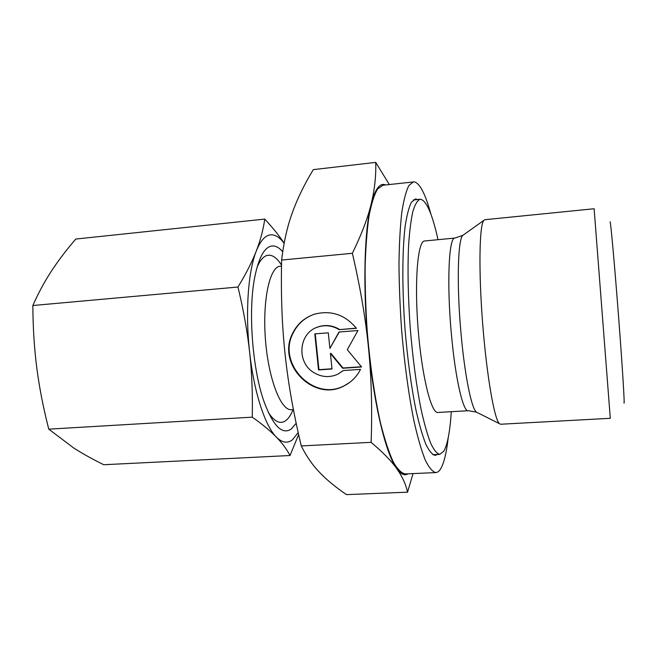 <?xml version="1.0" encoding="UTF-8"?>
<svg xmlns="http://www.w3.org/2000/svg" width="657" height="657" viewBox="0 0 657 657"><rect width="100%" height="100%" fill="white"/><g stroke="black" fill="none" stroke-linecap="round" stroke-linejoin="round"><path stroke-width="0.99" d="M484.817 219.709L594.125 208.745L610.296 418.304L500.593 424.241L499.427 423.675C494.343 419.429 486.623 375.221 482.599 322.751C478.526 270.29 479.38 225.425 483.749 220.448L484.866 219.701M610.09 221.762C610.69 221.54 614.665 265.535 618.598 316.986C622.532 368.462 624.897 407.307 623.945 402.749M424.365 241.004C417.688 241.677 414.337 281.483 418.09 328.64C421.769 375.804 431.23 413.672 437.858 412.465L468.26 410.715C463.177 412.12 455.35 378.654 451.425 334.52C446.703 284.276 448.772 237.752 454.718 238.072L424.365 241.004M438.014 239.674C432.339 214.083 426.5 200.607 420.496 199.243L420.11 199.26C417.392 200.36 414.961 204.483 412.81 211.62C410.888 220.506 409.459 232.159 408.523 246.564C407.521 270.528 408.096 297.785 410.247 328.336C412.81 358.853 416.423 385.881 421.088 409.41C424.225 423.494 427.42 434.786 430.688 443.278C433.899 450.004 436.938 453.7 439.788 454.373L443.845 451.145C447.557 444.452 450.037 431.296 451.285 411.693M417.729 199.514L415.429 198.972L411.381 202.282C408.9 207.292 406.823 215.299 405.147 226.312C402.199 250.637 402.043 288.628 404.991 328.738C407.57 359.42 411.241 386.579 416.004 410.214C419.215 424.373 422.492 435.714 425.843 444.239C429.144 450.989 432.265 454.701 435.205 455.375L437.406 454.488M430.951 214.313C425.457 194.102 419.889 183.295 414.255 181.866L382.941 185.233L377.586 189.011C374.26 194.653 371.402 203.662 369.02 216.046C367 230.287 365.703 247.163 365.128 266.693C365.029 287.372 365.735 309.02 367.255 331.654C370.088 365.563 374.802 397.707 380.625 423.51C384.657 439.393 388.804 452.09 393.083 461.592C397.329 469.098 401.37 473.212 405.213 473.935L435.829 472.588C437.685 472.473 439.385 471.069 440.929 468.375C444.148 462.512 446.571 452.336 448.197 437.833M413.401 181.866L408.835 185.586C406.034 191.203 403.677 200.229 401.764 212.654C400.179 226.952 399.251 243.919 398.98 263.572C399.119 284.391 399.982 306.195 401.542 329.009C404.367 363.181 408.794 395.604 414.099 421.646C417.745 437.669 421.466 450.488 425.26 460.081C428.996 467.669 432.52 471.833 435.829 472.588M281.516 266.069L279.701 266.274C269.37 267.736 262.283 301.653 265.535 340.663C268.672 379.697 281.065 410.921 291.396 409.689L293.408 409.566M375.738 162.386C376.124 176.142 374.589 190.07 371.131 204.171C367.764 218.132 361.506 234.508 352.366 253.29C360.266 287.109 365.653 318.719 368.52 348.136C371.435 377.578 372.314 408.983 371.131 442.333L301.284 445.939C293.531 413.631 288.127 383.072 285.089 354.254C281.984 325.478 280.835 294.073 281.631 260.049C283.734 242.261 287.323 226.427 292.39 212.556C297.449 198.545 304.421 184.239 313.299 169.629L375.738 162.386L389.314 184.527M385.7 184.929L383.852 184.445C378.908 183.952 374.662 190.53 371.131 204.171C364.159 230.878 362.672 290.222 368.52 348.136C374.153 406.248 386.144 454.554 396.844 468.778C400.877 474.305 404.589 475.98 407.989 473.812M371.131 442.333C382.932 452.303 391.506 461.115 396.844 468.778C402.306 476.53 405.87 484.332 407.537 492.183L413.039 473.59M407.537 492.183L346.461 494.614C335.637 487.239 326.644 479.799 319.483 472.276C312.338 464.852 306.277 456.065 301.284 445.939M339.143 329.65C332.327 325.552 325.248 324.673 317.906 327.014C298.656 332.713 296.118 362.27 313.791 372.568C321.643 377.282 329.658 377.824 337.838 374.194L343.283 370.548L360.512 369.365C356.932 376.428 351.709 381.799 344.843 385.47C314.531 403.193 275.989 364.331 292.661 333.28C297.366 323.802 304.717 317.421 314.719 314.128C331.185 309.997 345.081 314.719 356.423 328.303L339.143 329.65L356.299 328.139M316.083 327.72L318.333 326.816C325.667 324.484 332.738 325.363 339.538 329.453M315.146 313.956C305.16 317.249 297.818 323.622 293.129 333.083C276.482 364.085 314.958 402.881 345.229 385.183L349.614 382.464M338.971 332.007L357.975 330.528L347.282 349.688L361.596 366.959L342.642 368.265L330.414 353.499L331.999 369.004L318.522 369.932L314.793 333.879L328.303 332.836L329.896 348.399L338.971 332.007M339.275 331.982L329.896 348.399M315.237 333.846L318.949 369.677L331.974 368.774M318.522 369.932L318.949 369.677M330.414 353.499L330.824 353.269L343.036 368.01L361.416 366.737M343.381 370.54L338.232 373.932M352.366 253.29L281.631 260.049M268.237 412.202L270.462 415.479C275.817 422.295 280.851 424.052 285.59 420.743C288.448 418.673 290.961 414.953 293.129 409.607M281.533 265.149C277.065 257.996 272.515 254.702 267.892 255.277C264.566 255.811 261.519 258.612 258.751 263.671L257.051 267.251M282.732 251.762C279.094 247.508 275.447 245.595 271.801 246.005C264.434 247.18 258.751 257.544 254.768 277.106C247.878 311.057 252.452 370.318 264.459 402.807C273.468 426.36 282.411 435.09 291.289 428.988L296.176 423.256M284.144 243.287C279.677 237.317 275.168 234.5 270.61 234.828C265.19 235.37 260.41 240.782 256.279 251.064C248.157 271.234 245.151 312.404 249.627 352.136C253.889 391.999 265.042 425.933 276.359 437.086C282.247 443.196 286.805 449.339 290.024 455.515L103.781 464.729C92.588 459.227 82.577 453.659 73.748 448.017L48.766 429.161C43.346 408.022 39.354 387.63 36.8 367.986C34.279 348.35 32.965 327.523 32.85 305.513C38.328 293.145 44.495 281.713 51.353 271.201C58.268 260.64 66.406 249.923 75.785 239.049L264.763 219.093C263.268 229.605 260.435 240.265 256.279 251.064C252.116 261.823 246.005 273.813 237.949 287.027C243.451 309.702 247.344 331.407 249.627 352.136C251.877 372.88 252.756 394.553 252.255 417.154C262.439 424.365 270.47 431.008 276.359 437.086C282.116 442.785 287.479 443.68 292.439 439.779L298.204 432.593M290.024 455.515L298.639 434.54M284.169 243.147C279.233 235.781 272.762 227.757 264.763 219.093M32.85 305.513L237.949 287.027M48.766 429.161L252.255 417.154M463.801 234.664L462.733 235.428C457.748 239.961 456.623 285.935 461.083 334.085C464.737 375.369 471.521 408.482 476.358 412.095L477.532 412.686M468.26 410.715L476.358 412.095L499.427 423.675M454.931 238.031L462.733 235.428L483.749 220.448M420.11 199.26L413.245 199.991M439.788 454.373L432.897 454.701M318.333 326.816L317.906 327.014"/></g></svg>
